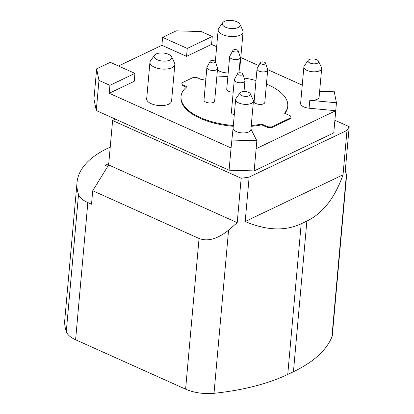 <?xml version="1.0" encoding="UTF-8"?>
<svg xmlns="http://www.w3.org/2000/svg" width="414" height="414" viewBox="0 0 414 414"><rect width="100%" height="100%" fill="white"/><g stroke="black" fill="none" stroke-linecap="round" stroke-linejoin="round"><path stroke-width="0.62" d="M112.603 120.515L108.639 164.922L92.726 190.74L91.52 204.221L87.846 202.57A26.781 12.12 -174.9 0 1 78.525 194.435A133.913 60.589 -174.9 0 1 77.035 182.496L64.791 319.686A133.913 60.589 5.1 0 0 66.281 331.624A26.781 12.12 5.1 0 0 75.602 339.759L185.607 389.155A28.566 12.927 5.1 0 0 214.007 393.3A180.054 81.46 5.1 0 0 287.751 374.447L293.438 371.736A180.054 81.46 5.1 0 0 331.888 337.037A28.566 12.927 5.1 0 0 332.333 335.247L346.637 175.008L345.25 171.091L349.209 126.679A180.054 81.46 -174.9 0 1 346.989 130.4L249.14 177.104A180.054 81.46 -174.9 0 1 241.176 178.248L112.603 120.515L115.444 119.16L96.276 110.554L98.967 80.419L96.648 68.843L110.295 62.328L134.938 73.392L134.229 81.325L109.213 93.264L231.069 147.984L233.103 128.024M318.552 61.225A5.356 2.422 -174.9 0 1 313.124 63.792A5.356 2.422 -174.9 0 1 308.233 60.304A5.356 2.422 -174.9 0 1 309.232 59.533A5.356 2.422 -174.9 0 1 314.599 59.104A5.356 2.422 -174.9 0 1 318.552 61.225L321.466 67.466A8.927 4.042 -174.9 0 1 321.668 68.512A8.927 4.042 -174.9 0 1 312.332 71.736A8.927 4.042 -174.9 0 1 303.881 66.928L300.626 103.407A8.927 4.042 5.1 0 0 309.077 108.214L335.744 110.709L333.762 132.91L254.155 170.91L229.087 170.19L115.444 119.16M334.89 120.251L349.209 126.679M108.639 164.922L237.212 222.654L241.176 178.248M343.025 174.811C334.905 197.871 322.858 213.288 306.883 221.066L301.195 223.777C285.122 231.302 266.445 230.546 245.176 221.516L343.025 174.811L346.989 130.4M249.14 177.104L245.176 221.516M237.212 222.654L228.569 230.184C217.547 239.023 207.709 241.792 199.051 238.485L92.726 190.74M107.697 166.449L105.182 165.321L108.758 163.613M77.035 182.496A133.913 60.589 -174.9 0 1 110.227 147.136M96.648 68.843L93.957 98.977L96.276 110.554M118.487 66.007L161.9 45.286L186.543 56.356L211.564 44.412L216.657 46.699M162.604 37.358L187.252 48.422L212.268 36.484L201.318 31.562L176.25 30.843L162.604 37.358L161.9 45.286M212.268 36.484L211.564 44.412M240.788 57.536L258.74 65.598M267.677 69.609L302.256 85.134M254.155 170.91L256.137 148.704L335.744 110.709L336.447 102.775L309.786 100.286A8.927 4.042 5.1 0 0 319.116 97.062L321.668 68.512M319.592 91.748L334.129 91.199L336.447 102.775M303.881 66.928A8.927 4.042 -174.9 0 1 304.264 65.935L308.233 60.304M217.428 70.028A12.498 5.656 5.1 0 0 228.181 73.03M239.22 69.899A12.498 5.656 5.1 0 0 239.815 68.424L243.07 31.945A12.498 5.656 -174.9 0 1 230.117 36.463A12.498 5.656 -174.9 0 1 218.173 29.72A12.498 5.656 -174.9 0 1 218.706 28.328L222.675 22.698A8.927 4.042 -174.9 0 1 224.341 21.414A8.927 4.042 -174.9 0 1 233.289 20.7A8.927 4.042 -174.9 0 1 239.877 24.235A8.927 4.042 -174.9 0 1 230.826 28.509A8.927 4.042 -174.9 0 1 222.675 22.698M149.935 62.291L146.68 98.77A12.498 5.656 5.1 0 0 151.172 103.681A12.498 5.656 5.1 0 0 164.198 105.42A12.498 5.656 5.1 0 0 171.582 100.99L174.837 64.512A12.498 5.656 -174.9 0 1 171.97 67.705A12.498 5.656 -174.9 0 1 154.427 67.203A12.498 5.656 -174.9 0 1 149.935 62.291A12.498 5.656 -174.9 0 1 150.473 60.899L154.443 55.269A8.927 4.042 -174.9 0 1 163.313 53.033A8.927 4.042 -174.9 0 1 171.644 56.806A8.927 4.042 -174.9 0 1 169.797 60.128A8.927 4.042 -174.9 0 1 157.268 59.771A8.927 4.042 -174.9 0 1 154.443 55.269M290.887 118.482L271.553 127.709L267.796 127.6L261.679 124.857L261.751 124.065L267.863 126.808L271.625 126.917L290.959 117.69L290.887 118.482M205.903 78.665A53.566 24.235 -174.9 0 0 201.685 79.711L196.945 77.584L193.188 77.475L181.813 82.903L182.093 85.434L182.16 84.637L186.9 86.769A53.566 24.235 5.1 0 0 181.042 96.483L180.97 97.28A53.566 24.235 5.1 0 0 233.258 126.27M251.179 126.301A53.566 24.235 5.1 0 0 261.679 124.857M182.093 85.434L186.264 87.307M284.92 113.4A53.566 24.235 5.1 0 0 287.678 106.802L287.751 106.01A53.566 24.235 -174.9 0 1 284.496 113.208L290.607 115.951L290.959 117.69M231.069 147.984L229.087 170.19M256.137 148.704L256.846 140.776L231.778 140.051M250.32 93.792L253.233 100.038A8.927 4.042 -174.9 0 1 253.43 101.083A8.927 4.042 -174.9 0 1 244.182 104.312A8.927 4.042 -174.9 0 1 235.649 99.495A8.927 4.042 -174.9 0 1 235.649 99.458A8.927 4.042 -174.9 0 1 236.027 98.501L240.001 92.871A5.356 2.422 -174.9 0 1 241 92.099A5.356 2.422 -174.9 0 1 246.366 91.67A5.356 2.422 -174.9 0 1 250.32 93.792A5.356 2.422 -174.9 0 1 244.891 96.358A5.356 2.422 -174.9 0 1 240.001 92.871M233.098 128.081L233.103 128.009A8.927 4.042 5.1 0 0 233.098 128.045A8.927 4.042 5.1 0 0 241.631 132.863A8.927 4.042 5.1 0 0 250.884 129.629L253.43 101.083M250.931 129.075L256.846 140.776M98.967 80.419L109.917 85.336L109.213 93.264M109.917 85.336L134.938 73.392M187.252 48.422L186.543 56.356M239.877 24.235L242.79 30.481A12.498 5.656 -174.9 0 1 243.07 31.945M171.644 56.806L174.558 63.047A12.498 5.656 -174.9 0 1 174.837 64.512M237.595 51.734A2.681 1.211 -174.9 0 1 234.35 51.817A2.681 1.211 -174.9 0 1 232.942 50.348A2.681 1.211 -174.9 0 1 233.491 49.892A2.681 1.211 -174.9 0 1 236.259 49.69A2.681 1.211 -174.9 0 1 238.185 50.819A2.681 1.211 -174.9 0 1 237.595 51.734M238.128 73.045A2.681 1.211 -174.9 0 1 240.896 72.843A2.681 1.211 -174.9 0 1 242.821 73.971A2.681 1.211 -174.9 0 1 242.237 74.887A2.681 1.211 -174.9 0 1 238.992 74.97A2.681 1.211 -174.9 0 1 237.584 73.501A2.681 1.211 -174.9 0 1 238.128 73.045M214.504 60.853A2.681 1.211 -174.9 0 1 215.44 61.67A2.681 1.211 -174.9 0 1 214.11 62.819A2.681 1.211 -174.9 0 1 211.093 62.483A2.681 1.211 -174.9 0 1 210.198 61.205A2.681 1.211 -174.9 0 1 214.504 60.853M261.224 63.922A2.681 1.211 -174.9 0 1 260.328 62.643A2.681 1.211 -174.9 0 1 264.634 62.297A2.681 1.211 -174.9 0 1 265.565 63.114A2.681 1.211 -174.9 0 1 264.241 64.258A2.681 1.211 -174.9 0 1 261.224 63.922M238.185 50.819L240.255 57.163A5.356 2.422 -174.9 0 1 240.311 57.634A5.356 2.422 -174.9 0 1 234.764 59.569A5.356 2.422 -174.9 0 1 229.641 56.682A5.356 2.422 -174.9 0 1 229.78 56.232L232.942 50.348M242.821 73.971L244.897 80.316A5.356 2.422 -174.9 0 1 244.953 80.787A5.356 2.422 -174.9 0 1 243.722 82.153A5.356 2.422 -174.9 0 1 237.703 82.443A5.356 2.422 -174.9 0 1 234.283 79.835A5.356 2.422 -174.9 0 1 234.417 79.385L237.584 73.501M215.44 61.67L217.51 68.02A5.356 2.422 -174.9 0 1 217.567 68.491A5.356 2.422 -174.9 0 1 214.405 70.39A5.356 2.422 -174.9 0 1 208.822 69.64A5.356 2.422 -174.9 0 1 206.897 67.539A5.356 2.422 -174.9 0 1 207.036 67.089L210.198 61.205M265.565 63.114L267.641 69.464A5.356 2.422 -174.9 0 1 267.698 69.93A5.356 2.422 -174.9 0 1 262.145 71.865A5.356 2.422 -174.9 0 1 257.027 68.978A5.356 2.422 -174.9 0 1 257.166 68.527L260.328 62.643M229.641 56.682L226.737 89.191A5.356 2.422 5.1 0 0 233.185 92.125M234.283 79.835L231.379 112.344A5.356 2.422 5.1 0 0 234.277 114.813M206.897 67.539L203.993 100.048A5.356 2.422 5.1 0 0 205.918 102.154A5.356 2.422 5.1 0 0 211.502 102.9A5.356 2.422 5.1 0 0 214.664 101L217.567 68.491M257.027 68.978L254.124 101.492A5.356 2.422 5.1 0 0 259.242 104.38A5.356 2.422 5.1 0 0 264.794 102.444L267.698 69.93M182.16 84.637L181.813 82.903M181.042 96.483A53.566 24.235 5.1 0 0 233.33 125.478M251.251 125.509A53.566 24.235 5.1 0 0 261.751 124.065M216.801 77.045A53.566 24.235 -174.9 0 1 227.86 76.652M244.151 78.034A53.566 24.235 -174.9 0 1 255.992 80.544M266.435 84.068A53.566 24.235 -174.9 0 1 287.751 106.01M271.553 127.709L271.625 126.917M267.796 127.6L267.863 126.808M301.195 223.777L287.751 374.447M214.007 393.3L228.569 230.184M185.607 389.155L199.051 238.485M87.846 202.57L75.602 339.759M78.525 194.435L66.281 331.624M346.446 173.921L331.888 337.037M293.438 371.736L306.883 221.066M309.786 100.286L309.077 108.214M233.098 128.045L235.649 99.495M215.337 61.474L218.173 29.72M238.961 72.797L240.311 57.634M243.996 91.489L244.953 80.787"/></g></svg>
